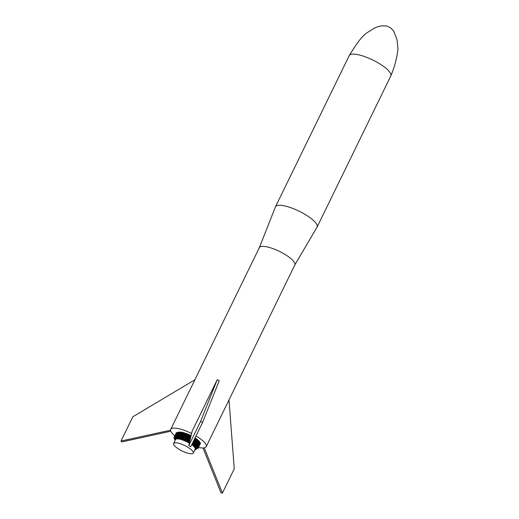 <?xml version="1.0" encoding="UTF-8"?>
<svg xmlns="http://www.w3.org/2000/svg" width="519" height="519" viewBox="0 0 519 519"><rect width="100%" height="100%" fill="white"/><g stroke="black" fill="none" stroke-linecap="round" stroke-linejoin="round"><path stroke-width="0.78" d="M178.542 432.223L179.963 432.048M199.257 444.614L199.646 444.53L199.212 444.53M194.897 450.012L195.52 449.817L194.897 450.012M196.143 448.137L196.682 446.736L196.065 447.968L196.409 446.321L198.063 446.119L198.362 446.612L196.753 446.872L196.299 448.864L196.935 447.573L196.253 449.11L195.689 449.22L196.286 448.993L195.689 448.825L196.279 448.591L195.663 448.682L196.247 448.442L195.488 448.221L196.065 447.968L195.404 448.053L195.981 447.8L196.286 448.993L196.909 447.767L198.498 447.806L196.883 447.858L196.682 448.267L196.935 447.462L196.513 446.463L195.981 447.8L195.189 447.709L195.702 448.967L195.371 449.876M195.189 447.709L196.409 446.321L195.877 447.631L195.189 447.709L191.796 444.569M189.396 443.025L183.901 440.346L178.925 438.853L175.545 438.931L174.981 439.574L175.085 440.443M173.606 443.473A10.957 3.023 26 0 1 186.113 446.243A10.957 3.023 26 0 1 193.295 453.074A10.957 3.023 26 0 1 182.124 450.992A10.957 3.023 26 0 1 173.606 443.473L175.48 439.625A10.957 3.023 26 0 1 187.995 442.396A10.957 3.023 26 0 1 189.364 443.168M191.725 444.712A10.957 3.023 26 0 1 195.17 449.227L193.295 453.074M196.214 449.227L195.17 449.889L196.377 448.896M192.049 444.056L195.488 447.08L194.917 447.339L195.332 446.885L194.761 447.151L195.157 446.69L194.593 446.956L194.781 446.288L194.216 446.561L194.567 446.087L194.009 446.359L194.346 445.873L193.788 446.152L194.112 445.665L193.555 445.944L193.872 445.451L193.315 445.737L193.613 445.237L193.055 445.523L193.347 445.023L192.789 445.308L193.068 444.802L192.517 445.094L192.783 444.582L192.225 444.88L192.484 444.368L191.933 444.66L191.939 444.277M189.435 442.837L189.435 442.409L188.897 442.733L189.065 442.194L188.527 442.532L188.689 441.987L188.15 442.324L188.306 441.779L187.774 442.123L187.923 441.578L185.964 440.625L181.689 438.964L181.631 439.535L181.319 438.853L181.274 439.424L180.956 438.743L180.917 439.321L180.606 438.646L180.567 439.223L180.255 438.555L180.223 439.132L179.911 438.471L179.885 439.055L179.574 438.393L179.555 438.977L179.25 438.321L179.237 438.912L178.932 438.263L178.925 438.853L178.62 438.211L178.62 438.802L178.322 438.166L178.328 438.756L178.03 438.127L178.043 438.724L177.751 438.094L177.77 438.698L177.485 438.075L177.511 438.678L177.226 438.062L177.258 438.665L176.518 438.068L176.577 438.685L175.915 438.146L175.999 438.769L175.74 438.192L175.837 438.815L175.584 438.237L175.688 438.873L175.435 438.296L175.545 438.931L175.299 438.36L175.422 439.003L175.182 438.438L175.312 439.08L175.072 438.516L175.221 439.165L174.981 438.607L174.76 439.035L175.059 440.397L174.741 439.158L174.955 439.697L174.76 439.035L174.981 439.574L175.37 437.796L178.095 437.264L185.867 439.574L185.737 438.231L190.045 440.203M189.526 442.46L187.923 441.578L188.287 440.65L185.867 439.574L186.834 437.66L186.139 437.387L185.86 437.867L185.445 437.128L185.069 437.575L185.101 436.998L184.673 437.433L184.758 436.881L184.284 437.303L184.414 436.764L183.408 436.447L182.753 436.829L182.753 436.265L182.383 436.726L182.429 436.174L182.02 436.635L182.111 436.096L181.663 436.544L181.494 435.954L180.294 436.265L180.32 435.733L179.97 436.213L180.041 435.694L179.658 436.174L179.775 435.662L179.353 436.135L179.509 435.629L179.003 435.59L178.497 436.077L178.309 435.577L177.985 436.07L178.095 435.584L176.966 436.07M189.772 441.397L188.631 440.813L187.391 441.929L188.637 439.061L188.228 438.257L187.852 438.698L187.534 437.952L187.054 438.354L186.834 437.66L187.171 436.511L190.544 438.055M189.604 442.104L189.63 441.325L189.065 442.194L189.299 441.15L188.689 441.987L188.961 440.981L188.306 441.779L188.631 440.813L188.287 440.65L187.009 441.734L188.235 439.308L187.949 440.488M186.561 439.865L185.847 441.176L186.989 438.75L186.237 441.358L186.749 440.994L187.404 438.931L187.145 441.189L186.626 441.546L187.82 439.119L187.534 441.384M190.259 439.282L188.572 438.419L188.248 438.873L187.456 438.523L185.458 441.001L187.054 438.354L186.256 438.023L187.456 435.61L187.061 436.051L187.106 435.473L186.665 435.895L186.762 435.344L186.269 435.746L186.412 435.214L185.38 434.851L184.699 435.207L184.706 434.637L184.316 435.091L184.375 434.533L183.94 434.974L184.044 434.435L183.564 434.87L183.72 434.345L182.766 434.105L182.13 434.513L182.156 433.975L181.118 434.325L181.287 433.813L180.469 433.709L180.19 434.202L179.963 433.67L179.619 434.163L179.723 433.657L179.347 434.15L179.49 433.65L179.087 434.15L179.263 433.657L178.64 433.696L178.4 434.15M185.867 439.574L187.859 436.375L185.873 435.603L186.068 435.091L185.478 435.467L185.698 433.676L191.037 435.908M182 439.658L182.441 439.21L182.37 439.781L183.207 439.483L183.129 440.047L183.596 439.632L183.512 440.196L184.381 439.943L184.284 440.501L185.471 439.398L184.673 440.663L185.075 439.236L184.381 439.943L184.68 439.074L183.986 439.781L184.29 438.918L183.596 439.632L183.901 438.769L183.207 439.483L183.512 438.626L182.818 439.346L183.129 438.484L182.441 439.21L182.746 438.354L182.059 439.087L182.37 438.231L181.689 438.964L177.485 438.075L174.981 438.607L175.37 437.796L174.845 438.808L175.137 439.256L174.981 438.607L175.682 437.549L175.299 438.36L175.811 437.485L175.435 438.296L175.954 437.426L175.584 438.237L176.11 437.374L175.74 438.192L176.285 437.329L175.915 438.146L176.466 437.29L176.103 438.114L176.661 437.264L176.304 438.088L176.875 437.245L176.518 438.068L177.576 437.232L177.226 438.062L177.829 437.245L177.485 438.075L178.095 437.264L177.751 438.094L178.374 437.29L178.03 438.127L178.659 437.329L178.322 438.166L178.958 437.374L178.62 438.211L179.263 437.426L178.932 438.263L179.905 437.549L179.574 438.393L180.236 437.627L179.911 438.471L180.573 437.705L180.255 438.555L181.274 437.893L180.956 438.743L181.637 437.997L181.319 438.853L182 438.114L181.689 438.964L182 439.658L182.059 439.087M190.765 437.095L186.412 435.214L185.478 435.467L185.38 434.851L184.044 434.435L184.089 433.157L186.613 433.631L185.724 434.967M186.834 437.66L186.256 438.023L186.139 437.387L184.414 436.764L184.68 435.571L185.478 435.467L185.043 434.74L184.699 435.207L183.201 434.773L183.304 432.943L184.044 434.435L183.694 433.047L184.738 432.995M183.012 432.502L178.932 432.223L184.375 432.911L182.928 432.84L183.077 434.182L182.552 432.749L182.766 434.105L182.13 434.513L180.8 434.28L181.008 433.774L180.489 434.234L180.735 433.741L180.125 432.308L181.352 432.171M184.751 433.015L184.089 433.157L184.485 433.281L184.375 434.533L183.694 433.047L184.375 432.911L184.011 432.775M183.311 432.58L183.655 432.677M183.35 432.593L182.182 432.664L182.461 434.033L178.815 434.195L186.756 436.343L187.061 436.051L186.334 436.174L186.139 437.387L188.592 434.422L191.07 435.791M182.351 432.353L181.462 432.515L181.858 433.916L181.819 432.587L182.156 433.975L182.182 432.664L182.837 434.675L183.077 434.182M182.007 432.282L181.118 432.45L182.273 432.437L181.462 432.515L181.566 433.865L180.781 432.398L182.007 432.282L180.781 432.398L181.008 433.774L180.45 432.346L181.65 432.217M182.643 432.418L182.973 432.496M180.839 432.106L179.814 432.275L180.216 433.689L179.898 434.176L177.946 434.144L178.815 434.195L179.256 435.61L178.776 436.09L178.517 434.169L179.898 434.176L178.815 434.195L179.509 435.629L179.126 434.228L180.489 434.234L180.469 433.709L179.263 433.657L178.932 432.223L179.49 433.65L178.4 432.23L179.049 433.663L178.62 434.15M180.048 432.048L179.217 432.23L179.723 433.657L179.016 432.106M180.437 432.068L180.794 432.1M198.751 443.862L200.451 443.661L198.719 443.816M198.699 443.79L198.777 443.414L199.024 444.225L200.224 444.186L199.218 444.543L199.426 445.899L198.316 446.528M198.654 443.732L198.738 443.297L198.55 443.602M198.595 443.661L198.31 442.499L198.031 442.947L198.2 442.35L197.758 442.61L197.947 442.045L197.603 442.428L197.499 441.572L196.85 441.682L196.961 441.066L196.63 441.487L196.552 440.722L196.156 441.092L196.338 440.547L195.637 440.015L195.073 440.281L195.131 439.658L194.774 440.073L194.872 439.476L194.469 439.865L194.599 439.295L194.216 439.612M198.53 443.576L198.641 443.044L200.269 442.83L200.451 443.661L197.129 444.108L196.87 444.588L196.195 443.148L195.806 442.804L195.54 443.284L195.378 442.454L195.047 442.882L195.15 442.279L194.787 442.681L194.917 442.104L194.515 442.48L194.677 441.922L193.34 441.403M198.368 443.369L198.569 442.915L200.185 442.668L198.271 443.252M197.836 445.815L197.246 444.258L198.764 443.875L197.434 442.246L197.655 441.734L199.419 441.617L197.804 441.89L198.407 442.642L198.258 443.232L198.492 442.778L200.185 442.668L198.492 442.778M195.053 437.887L199.244 441.422L197.434 442.246L197.499 441.572L199.244 441.422L198.959 441.053L200.094 442.506L198.407 442.642L199.984 442.337L198.31 442.499L199.867 442.162L198.2 442.35L199.581 441.799L197.947 442.045L199.581 441.799L199.302 441.448M198.686 440.767L199.056 441.228L197.058 441.877L198.615 443.687L196.72 444.413L195.981 443.674L196.195 443.148L197.668 442.713L195.767 443.479L197.441 442.512L196.545 443.479L198.083 443.116L197.252 442.065L197.324 441.403L196.85 441.682L195.897 440.891L196.111 440.372L197.415 439.788L198.764 440.845M195.806 442.804L197.201 442.305L196.63 441.487L197.441 442.512L195.767 443.479L195.806 442.804L197.441 442.512L196.85 441.682L197.668 442.713L197.149 441.234L196.338 440.547L197.681 440.002L197.356 439.567M196.552 440.722L197.94 440.209L195.631 440.689L195.877 440.196L197.415 439.788L197.077 439.346M197.48 439.664L197.681 440.002L195.358 440.488L197.201 442.305L195.3 443.083L194.229 442.272L194.43 441.747L193.937 442.065L194.171 441.565L195.845 441.241L194.43 441.747L195.546 441.02L195.228 440.8L193.243 441.598M195.76 447.449L196.299 446.171L197.94 445.944L196.409 446.321L195.047 444.887L196.461 444.394L195.54 443.284L195.598 442.629L194.677 441.922L196.137 441.455L195.637 440.015L195.073 440.281L194.184 439.677L195.845 441.241L194.229 442.272L193.483 441.105M195.631 440.689L196.422 441.669L195.15 442.279L196.695 441.883L196.156 441.092L196.954 442.097L195.378 442.454L196.695 441.883L195.897 440.891L196.422 441.669L194.917 442.104L196.137 441.455L195.391 439.84L194.424 439.178M190.661 437.549L190.226 436.829L189.831 437.258L189.883 436.667L189.441 437.069L189.539 436.505L189.046 436.894L190.168 435.136M190.635 437.653L189.026 439.243L190.22 437.446L188.65 436.713L189.772 434.954M190.629 437.686L190.564 436.998L190.22 437.446L190.473 438.017L189.416 439.431L190.071 437.815L189.831 437.258L188.637 439.061L188.572 438.419L187.184 437.809L187.171 436.511L186.483 437.523M189.454 434.805L189.195 436.349L188.254 436.544L189.383 434.773M189.052 434.624L188.851 436.194L188.254 436.544L188.15 435.895L187.859 436.375L187.768 434.448L187.456 435.61M188.254 436.544L187.586 436.687L187.534 437.952L188.254 436.544L187.171 436.511M183.986 432.768L183.304 432.943L183.72 434.345L183.201 434.773L181.54 434.656L181.799 436.025L181.306 436.466L181.17 434.572L182.13 434.513L180.813 434.494L181.189 435.889L181.17 434.572L182.48 434.591L182.461 434.033M178.841 434.15L179.049 433.663L178.153 432.243L179.263 433.657L178.841 434.15M178.64 433.696L177.913 432.262L178.64 433.696L178.205 434.15L178.763 435.584L178.238 436.077L176.953 436.07L180.904 436.654L185.737 438.231L186.256 438.023L185.86 437.867L184.822 439.113L185.659 439.476L186.256 438.023M178.38 434.15L178.452 433.722L178.03 434.144M178.179 434.144L178.277 433.754L177.874 434.144M177.991 434.144L178.101 433.787L177.738 434.144M177.829 434.144L177.258 434.163M177.446 434.15L176.59 432.632L177.913 432.262L178.277 433.754L177.472 432.327L178.101 433.787L177.271 432.372L177.939 433.832L177.083 432.424L177.79 433.884L176.901 432.489L177.647 433.936L176.739 432.554L177.517 434.001M197.784 445.743L199.517 445.438L197.875 445.659L199.471 445.795L197.927 445.931M197.745 445.691L199.504 445.308L197.765 445.724M197.694 445.626L199.478 445.172L197.713 445.652M197.609 445.523L197.752 445.088L197.551 445.451M197.538 445.432L197.694 444.958L197.467 445.341M197.454 445.328L197.629 444.828L197.369 445.218M197.363 445.205L197.46 444.549L197.142 444.926M197.252 442.065L197.882 442.915L196.545 443.479L198.083 443.116L197.434 442.246L198.271 443.31L196.707 443.641L198.271 443.31L197.603 442.428L198.446 443.498L196.857 443.797L198.446 443.498L197.758 442.61L198.615 443.687L196.999 443.959L196.87 444.588L197.797 445.763L196.299 446.171L195.631 447.268L196.176 446.022L197.797 445.763L197.012 444.764L197.129 444.108L197.136 444.926L197.363 444.407L198.9 444.05L196.87 444.588L197.94 445.944L199.426 445.899L198.037 446.081M190.265 439.243L189.798 439.625L190.408 438.646M190.142 439.801L188.637 439.061L188.235 439.308L188.248 438.873L187.82 439.119L187.852 438.698L187.404 438.931L187.054 438.354L186.989 438.75M185.03 439.204L185.789 437.251L185.465 437.718L183.895 437.173L184.271 435.435L185.088 435.331L184.68 435.571L184.758 436.881L185.088 435.713L185.873 435.603L185.101 436.998L185.478 435.467M182.571 438.237L182.454 437.082L182.772 438.308L182.857 437.206L183.512 437.05L183.467 435.182L184.316 435.091L183.869 435.305L184.076 436.654L183.512 437.05L183.869 435.305L184.699 435.207L184.271 435.435L184.414 436.764L182.454 437.082L182.37 438.166L184.822 439.113L184.9 437.913L184.615 439.029L184.485 437.757L185.465 437.718L185.315 438.068M174.786 439.651L174.248 438.231L174.799 437.296L177.582 436.992L181.579 437.9L181.669 436.855L183.129 436.94L183.071 435.065L183.408 436.447L182.753 436.829L180.962 436.388L181.189 435.889M179.71 437.374L179.457 436.336L179.885 437.42L179.808 436.408L180.962 436.388L180.897 435.83L179.107 436.278L179.529 437.335L179.457 436.336L180.962 436.388L181.494 435.954L181.54 434.656L182.111 436.096L181.916 434.747L182.429 436.174L182.292 434.844L182.753 436.265L182.682 434.948L183.077 436.356L181.799 436.025M180.067 437.465L179.808 436.408L180.625 436.323L180.606 435.778L179.509 435.629L179.061 436.109L178.517 434.169L179.619 434.163L178.225 434.156L179.003 435.59M179.457 436.336L177.232 436.077L177.433 436.979L176.843 435.811L176.577 436.07M174.786 439.684L173.956 437.841L174.403 436.687L176.687 436.07L177.154 436.959L176.953 436.07L178.497 436.077L178.53 435.577L177.686 435.623L176.934 434.189L177.946 434.144L178.53 435.577L177.414 434.15L178.095 435.584L176.59 432.632L177.401 434.066L176.454 432.716L177.29 434.137L176.116 433.008L177.154 434.169M177.887 435.597L177.167 434.169L177.686 435.623L177.342 436.07L176.707 434.221L177.498 435.649L177.167 436.07M177.135 436.07L176.492 434.26L177.316 435.681M177.102 436.07L177.148 435.713L176.823 436.07M176.927 436.07L175.935 434.422L176.492 434.26L176.116 433.008L176.771 434.215M176.765 436.07L175.844 433.637L176.538 434.254M176.512 436.077L175.487 434.656L175.935 434.422L176.7 435.869L175.623 434.572L176.402 436.083M174.793 439.664L174.06 438.334L174.021 437.258L174.41 437.673L174.066 437.134L174.624 437.426L174.3 436.79L174.734 437.342L174.403 436.687L174.864 437.264L174.527 436.596L175 437.193L174.656 436.511L175.156 437.134L174.806 436.427L175.325 437.076L174.961 436.362L175.513 437.037L175.137 436.297L175.61 437.017L175.318 436.239L175.811 436.985L175.519 436.194L176.025 436.959L175.727 436.155L176.252 436.946L175.947 436.122L176.499 436.933L176.181 436.096L176.752 436.94L175.487 434.656L176.33 436.083M196.617 448.397L196.935 447.573L198.582 447.462L196.688 448.163L196.928 447.67L198.537 447.696L196.883 447.858L196.682 448.299L198.083 448.234L196.623 448.533M195.488 447.08L196.046 445.866L197.642 445.574L195.903 445.711L197.48 445.386L196.72 444.413L197.642 445.574L196.176 446.022L195.488 447.08M195.235 445.055L196.688 444.601L194.846 444.712L194.346 445.873L195.235 445.055L194.781 446.288L195.416 445.224L194.975 446.489L195.592 445.386L195.157 446.69L195.754 445.549L197.298 445.198L196.552 444.232L197.48 445.386L196.046 445.866L195.332 446.885L195.903 445.711M193.872 445.451L194.197 444.186L193.613 445.237L193.963 444.011L193.347 445.023L193.717 443.829L195.144 443.336L195.702 443.764L194.417 444.361L194.112 445.665L194.846 444.712L192.549 443.025M192.672 442.765L193.911 442.467L192.672 443.109L192.179 444.147L192.945 443.291L192.484 444.368L193.211 443.473L192.783 444.582L193.47 443.648L193.068 444.802L193.717 443.829L195.144 443.336L194.515 442.48L194.852 443.122L193.47 443.648L194.852 443.122L194.229 442.272L194.547 442.902L193.211 443.473L194.547 442.902L193.905 441.384L194.91 440.586L193.587 440.897M182.169 438.094L182.059 436.966M181.773 437.965L181.669 436.855L181.773 437.965L181.287 436.751L181.189 437.783L180.534 436.563L182.02 436.635L181.287 436.751L181.384 437.841M178.445 436.181L179.01 437.219L178.776 436.226L179.97 436.213L179.107 436.278L179.185 437.258L178.776 436.226L179.658 436.174L178.445 436.181L178.679 437.154L178.127 436.142L179.353 436.135L178.445 436.181L178.841 437.186M189.026 439.243L188.287 440.65L189.052 439.703L189.253 437.426L188.572 438.419L188.838 437.232L188.228 438.257L188.423 437.043L187.878 438.107L188.008 436.862L188.65 436.713L188.423 437.043M188.631 440.813L189.416 439.431L188.631 440.813M188.961 440.981L189.798 439.625L188.961 440.981M190.123 439.872L189.299 441.15L189.96 440.573M192.945 442.214L193.581 442.246L193.328 441.656L194.236 442.688L192.945 443.291L193.911 442.467L193.639 441.864L194.236 442.688L193.937 442.065M195.702 443.764L193.963 444.011L195.144 443.336L194.787 442.681L196.461 444.394L194.638 444.536L195.968 443.979L197.298 445.198L196.377 444.05L197.11 445.004L195.416 445.224L196.688 444.601L195.981 443.674L197.11 445.004L195.754 445.549L195.332 446.885M196.896 447.242L198.433 446.768L198.582 447.462A19.741 5.45 -154 0 0 206.186 446.69A19.741 5.45 -154 0 0 196.007 435.934M198.537 447.067L196.935 447.573M196.844 447.942L198.446 447.903L198.083 448.234L196.805 448.02L198.498 447.806L196.844 447.942M196.675 448.325L197.96 448.299L196.682 448.286L196.286 448.993M196.662 448.416L197.823 448.358L196.675 448.338M196.649 448.448L197.512 448.448L196.649 448.461M196.643 448.481L197.337 448.481L196.636 448.487M196.636 448.507L197.149 448.507L196.623 448.526M175.416 437.056L174.897 435.889L175.26 434.844L176.376 436.94M175.377 436.226L174.903 435.584L175.338 436.232M175.48 436.2L174.922 435.447L175.428 436.213M175.584 436.181L175.915 436.972M176.142 436.953L175.63 436.174M175.818 436.142L175.085 435.065L175.922 436.122M181.027 432.269L179.217 432.23L180.216 433.689L180.19 434.202L179.126 434.228L179.775 435.662L179.444 434.267L180.041 435.694L179.775 434.312L180.32 435.733L180.112 434.364L180.606 435.778L180.456 434.429L180.897 435.83L180.813 434.494L181.786 434.442L180.489 434.234M193.834 440.384L194.58 440.365M197.752 445.088L199.38 444.874L197.694 444.958L199.315 444.725L197.629 444.828L199.153 444.426M199.38 444.874L197.836 445.328M197.94 445.944L196.513 446.463L198.148 446.249M198.213 446.34L199.004 446.321L198.193 446.314M198.874 446.385L198.232 446.379M198.271 446.444L196.604 446.6L198.174 446.288M175.922 434.429L175.844 433.637L176.33 434.299M176.239 434.325L175.831 433.78L176.207 434.332M176.434 434.273L175.87 433.495L176.382 434.286M176.648 434.234L175.967 433.235L176.739 434.215M185.166 433.138L184.485 433.281L184.706 434.637L184.887 433.404L185.873 433.371L185.289 433.54L185.043 434.74L184.887 433.404L186.256 433.501M187.061 433.8L186.412 435.214L186.522 433.968L187.417 433.936L186.937 434.124L186.762 435.344L187.353 434.286L187.106 435.473L187.768 434.448L188.592 434.422M188.254 434.28L188.15 435.895L188.987 434.598M189.85 434.987L189.539 436.505L190.265 435.538L189.883 436.667L190.681 435.733L190.226 436.829L191.018 435.999M194.735 438.549L195.241 438.263L196.792 439.119M194.502 439.022L195.579 438.484L195.416 438.127M195.228 437.997L195.579 438.484L194.599 439.295L195.91 438.704L195.741 438.347M195.559 438.224L195.91 438.704L194.872 439.476L196.227 438.918L195.131 439.658L196.844 439.353L196.5 438.899M197.616 439.781L197.94 440.209L196.759 440.897L198.187 440.417L197.869 440.002M197.758 439.904L198.187 440.417L196.961 441.066L198.42 440.625L198.109 440.216M198.005 440.125L198.42 440.625L197.149 441.234L198.647 440.832L198.342 440.43M198.245 440.339L198.647 440.832L197.324 441.403L198.861 441.033L198.556 440.637M200.269 442.83L198.777 443.414L200.425 443.271L198.796 443.531L200.444 443.408L198.809 443.635L200.457 443.537L198.816 443.739M198.874 444.017L200.438 443.784L198.809 443.933L200.224 444.186L198.998 444.186M199.075 444.309L200.133 444.27L199.049 444.264M199.114 444.368L200.029 444.342L199.095 444.335M199.186 444.485L199.789 444.472L199.192 444.498M198.277 446.457L196.682 446.736L198.433 446.768L196.753 446.872M199.024 444.225L197.363 444.407M194.956 438.081L195.241 438.263L195.086 437.906M177.946 434.144L178.776 436.09L177.524 436.09L177.732 437.011L177.232 436.077L177.582 436.992M177.524 436.09L179.061 436.109L177.822 436.109L178.036 437.05L177.524 436.09L177.881 437.03M180.437 437.562L180.164 436.479L180.618 437.614L180.534 436.563L181.306 436.466L180.164 436.479L180.249 437.511L179.808 436.408M183.895 437.173L183.259 437.335L182.973 438.38L182.857 437.206L183.895 437.173M183.259 437.335L184.284 437.303L183.668 437.465L183.382 438.529L183.259 437.335L183.175 438.458M183.998 438.769L184.076 437.608L184.206 438.853L184.673 437.433L184.076 437.608L183.791 438.691L183.668 437.465L183.583 438.607M183.622 432.664L182.928 432.84L183.395 434.26L181.916 434.747M183.739 436.55L183.467 435.182L183.94 434.974L181.54 434.656M189.26 438.737L189.662 437.621L188.65 436.713M194.171 441.565L195.228 440.8L194.177 439.684M186.639 433.644L187.028 433.787M187.417 433.936L188.202 434.254M187.807 434.092L187.353 434.286L187.456 433.955M204.239 447.858L222.443 493.05L221.081 492.959L202.968 447.975M222.443 493.05L234.257 468.819L228.996 399.922M219.232 380.738L202.605 422.408L190.784 446.638L188.793 445.62L200.613 421.383L217.234 379.726L219.232 380.738M202.605 422.408L200.613 421.383M217.234 379.726L192.127 431.198L188.793 445.62M194.91 379.752L132.838 416.796L121.024 441.027L170.543 430.199M121.024 441.027L121.654 441.961L170.79 431.218M259.292 247.751A19.741 5.45 26 0 1 259.344 247.647A19.741 5.45 26 0 1 279.475 251.397A19.741 5.45 26 0 1 294.824 264.95L206.186 446.69M294.798 265.001L317.025 227.186A23.141 6.39 -154 0 0 317.09 227.069A23.141 6.39 -154 0 0 316.765 224.442A23.141 6.39 -154 0 0 295.376 209.481A23.141 6.39 -154 0 0 275.492 206.776A23.141 6.39 -154 0 0 275.433 206.899L259.318 247.699M191.595 433.514A19.741 5.45 -154 0 0 170.699 429.382A19.741 5.45 -154 0 0 171.432 432.379A19.741 5.45 -154 0 0 174.903 435.973M275.492 206.776L349.209 55.63A23.141 6.39 26 0 1 349.293 55.475A23.141 6.39 26 0 1 369.385 58.459A23.141 6.39 26 0 1 390.483 73.296A23.141 6.39 26 0 1 390.878 75.755A23.141 6.39 26 0 1 390.807 75.923L317.09 227.069M180.197 432.23L178.666 432.223M198.641 443.044L198.375 443.382M192.179 444.147L192.277 443.576M174.313 438.672L174.06 438.334M174.28 438.516L174.014 438.166M174.254 438.373L173.982 437.997M174.248 438.231L173.956 437.841M174.261 438.094L173.949 437.686M174.28 437.965L173.962 437.536M174.319 437.841L173.982 437.394M174.378 437.725L174.021 437.258M174.481 437.569L174.131 437.011M174.572 437.472L174.209 436.894M174.676 437.381L174.3 436.79M174.799 437.296L174.403 436.687M174.929 437.225L174.527 436.596M175.078 437.16L174.656 436.511M175.24 437.102L174.806 436.427M175.707 436.998L175.318 436.239M176.622 436.933L176.181 436.096M176.882 436.94L176.687 436.07M177.29 436.966L176.953 436.07M178.192 437.076L178.127 436.142L178.517 437.128M179.353 437.296L179.107 436.278M180.807 437.666L180.534 436.563M184.407 438.938L184.485 437.757M185.452 439.385L185.737 438.231M192.815 442.48L193.12 441.857M192.672 443.109L193.581 442.246L193.191 441.708M194.417 444.361L195.968 443.979L195.047 442.882M196.928 447.67L198.582 447.462M196.656 448.435L197.674 448.403M175.175 436.284L174.897 435.889L175.195 436.278M175.253 436.258L174.89 435.733L175.286 436.252M175.785 436.142L175.02 435.188M176.492 434.26L177.148 435.713L176.298 434.306M185.445 437.128L185.504 435.863L186.269 435.746L185.445 437.128M185.789 437.251L185.919 436.018L186.665 435.895L185.789 437.251M193.684 440.696L194.164 439.71M196 442.973L197.201 442.305M199.231 444.562L197.551 444.692L199.134 444.4M198.05 446.1L199.296 446.093L198.089 446.152M198.102 446.178L199.212 446.178L198.135 446.223M176.129 434.358L175.831 433.936L176.149 434.351M176.616 434.241L175.909 433.365M178.841 433.676L177.913 432.262M180.125 432.308L180.469 433.709L179.814 432.275L181.326 432.301L180.45 432.346L180.735 433.741M186.613 433.631L185.698 433.676L185.38 434.851L185.289 433.54L186.237 433.495M186.665 433.65L186.068 435.091L186.107 433.819M188.501 436.044L188.65 434.448M190.849 436.732L190.992 436.129M194.567 438.886L195.241 438.263L195.021 437.958M196.935 439.23L197.129 439.574L195.637 440.015L196.844 439.353L196.649 439.009M195.877 440.196L197.415 439.788L197.214 439.45M197.499 441.572L198.861 441.033L198.472 440.553M199.731 441.987L198.076 442.201L199.581 441.799L199.251 441.384M198.881 444.024L200.353 443.998L198.985 444.167M199.166 444.452L199.919 444.413M178.776 436.09L177.232 436.077M179.061 436.109L178.127 436.142M180.962 436.388L180.164 436.479M181.669 436.855L181.287 436.751M183.512 437.05L182.454 437.082M195.767 443.479L196.688 444.601M179.347 434.15L178.225 434.156M197.758 442.61L198.764 443.875M180.463 432.236L178.932 432.223M182.948 432.567L182.182 432.664M187.852 434.111L187.768 434.448M170.699 429.382L259.344 247.647M349.293 55.475C356.358 44.173 360.913 37.511 365.992 33.424L373.79 28.48C378.909 25.827 383.612 25.146 387.894 26.43L390.885 28.065L393.772 31.218L397.061 39.788L397.976 48.948C396.957 58.115 394.589 67.048 390.878 75.755"/></g></svg>
